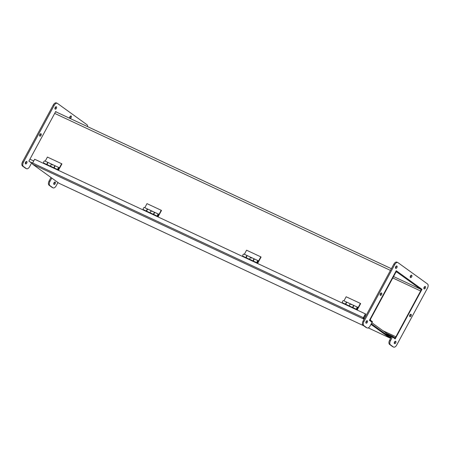 <?xml version="1.0" encoding="UTF-8"?>
<svg xmlns="http://www.w3.org/2000/svg" width="450" height="450" viewBox="0 0 450 450"><rect width="100%" height="100%" fill="white"/><g stroke="black" fill="none" stroke-linecap="round" stroke-linejoin="round"><path stroke-width="0.67" d="M394.183 338.197A2.171 1.204 115.1 0 0 394.296 338.265A2.171 1.204 115.1 0 0 396.202 337.011L420.964 291.218A2.171 1.204 115.1 0 0 421.003 288.602L397.232 271.446A2.171 1.204 115.1 0 0 397.125 271.384A2.171 1.204 115.1 0 0 395.218 272.638L370.457 318.431A2.171 1.204 115.1 0 0 370.418 321.047L372.111 322.267L370.153 325.884A3.538 1.963 -64.9 0 1 367.048 327.926A3.538 1.963 -64.9 0 1 366.868 327.825L363.921 325.693A3.538 1.963 -64.9 0 1 363.988 321.435L394.712 264.6A3.538 1.963 -64.9 0 1 397.822 262.558A3.538 1.963 -64.9 0 1 397.997 262.665L427.5 283.956A3.538 1.963 -64.9 0 1 427.433 288.214L396.703 345.043A3.538 1.963 -64.9 0 1 393.598 347.091A3.538 1.963 -64.9 0 1 393.418 346.984L390.471 344.858A3.538 1.963 -64.9 0 1 390.538 340.594L392.49 336.977L394.183 338.197M386.955 333.624L392.822 336.364L394.515 337.59A1.474 0.816 115.1 0 0 394.588 337.629A1.474 0.816 115.1 0 0 395.887 336.78L420.643 290.993A1.474 0.816 115.1 0 0 420.671 289.215L396.748 271.986M392.822 336.364L392.49 336.977L395.173 338.912L421.993 289.316L396.242 270.737L369.428 320.332L372.111 322.267L372.442 321.654L370.744 320.434A1.474 0.816 -64.9 0 1 370.772 318.656L395.533 272.869A1.474 0.816 -64.9 0 1 396.827 272.014A1.474 0.816 -64.9 0 1 396.9 272.059M384.317 333.157L392.49 336.977L391.601 336.561L389.649 340.178L390.538 340.594M364.376 318.651L363.938 318.448M32.451 163.446L31.579 163.035L29.627 166.652A3.538 1.963 -64.9 0 1 26.516 168.694A3.538 1.963 -64.9 0 1 26.342 168.593L23.389 166.461A3.538 1.963 -64.9 0 1 23.456 162.203L54.186 105.367A3.538 1.963 -64.9 0 1 57.291 103.326A3.538 1.963 -64.9 0 1 57.471 103.433L86.968 124.723A3.538 1.963 -64.9 0 1 87.609 126.653M39.566 135.636A1.327 0.737 115.1 0 0 40.404 133.841M39.825 134.511A1.327 0.737 -64.9 0 1 40.989 133.746A1.327 0.737 -64.9 0 1 41.096 135.259A1.327 0.737 -64.9 0 1 39.87 136.148A1.327 0.737 -64.9 0 1 39.825 134.511M69.683 117.866A1.327 0.737 115.1 0 0 70.515 116.072M69.941 116.741A1.327 0.737 -64.9 0 1 71.106 115.976A1.327 0.737 -64.9 0 1 71.212 117.489A1.327 0.737 -64.9 0 1 69.981 118.378A1.327 0.737 -64.9 0 1 69.941 116.741M53.983 182.796A1.327 0.737 -64.9 0 1 55.153 182.031A1.327 0.737 -64.9 0 1 55.254 183.544A1.327 0.737 -64.9 0 1 54.028 184.433A1.327 0.737 -64.9 0 1 53.983 182.796M53.724 183.921A1.327 0.737 115.1 0 0 54.562 182.132M55.17 107.516A1.327 0.737 -64.9 0 1 56.334 106.751A1.327 0.737 -64.9 0 1 56.436 108.264A1.327 0.737 -64.9 0 1 55.209 109.153A1.327 0.737 -64.9 0 1 55.17 107.516M54.906 108.641A1.327 0.737 115.1 0 0 55.744 106.847M25.554 162.281A1.327 0.737 -64.9 0 1 26.724 161.516A1.327 0.737 -64.9 0 1 26.826 163.029A1.327 0.737 -64.9 0 1 25.599 163.918A1.327 0.737 -64.9 0 1 25.554 162.281M25.296 163.401A1.327 0.737 115.1 0 0 26.134 161.612M56.649 112.179L55.716 111.504L28.896 161.1L31.579 163.035M26.516 168.694L25.628 168.278A3.538 1.963 -64.9 0 1 25.448 168.176L22.5 166.044A3.538 1.963 -64.9 0 1 22.567 161.786L53.297 104.957A3.538 1.963 -64.9 0 1 56.402 102.909L57.291 103.326M57.96 182.514L56.177 185.816A3.538 1.963 -64.9 0 1 53.066 187.858A3.538 1.963 -64.9 0 1 52.892 187.751L49.939 185.625A3.538 1.963 -64.9 0 1 50.006 181.361L51.789 178.065M53.066 187.858L52.178 187.442A3.538 1.963 -64.9 0 1 52.003 187.335L49.05 185.209A3.538 1.963 -64.9 0 1 49.117 180.945L50.991 177.486M380.098 294.863A1.327 0.737 115.1 0 0 380.931 293.074M380.357 293.743A1.327 0.737 -64.9 0 1 381.521 292.978A1.327 0.737 -64.9 0 1 381.623 294.491A1.327 0.737 -64.9 0 1 380.396 295.38A1.327 0.737 -64.9 0 1 380.357 293.743M409.596 316.159A1.327 0.737 115.1 0 0 410.434 314.364M409.854 315.034A1.327 0.737 -64.9 0 1 411.024 314.269A1.327 0.737 -64.9 0 1 411.126 315.782A1.327 0.737 -64.9 0 1 409.899 316.671A1.327 0.737 -64.9 0 1 409.854 315.034M410.209 277.093A1.327 0.737 115.1 0 0 411.047 275.304M410.468 275.974A1.327 0.737 -64.9 0 1 411.637 275.209A1.327 0.737 -64.9 0 1 411.739 276.722A1.327 0.737 -64.9 0 1 410.512 277.611A1.327 0.737 -64.9 0 1 410.468 275.974M394.515 342.028A1.327 0.737 -64.9 0 1 395.679 341.263A1.327 0.737 -64.9 0 1 395.786 342.776A1.327 0.737 -64.9 0 1 394.554 343.665A1.327 0.737 -64.9 0 1 394.515 342.028M394.256 343.153A1.327 0.737 115.1 0 0 395.094 341.359M424.125 287.263A1.327 0.737 -64.9 0 1 425.289 286.498A1.327 0.737 -64.9 0 1 425.396 288.011A1.327 0.737 -64.9 0 1 424.164 288.9A1.327 0.737 -64.9 0 1 424.125 287.263M423.866 288.388A1.327 0.737 115.1 0 0 424.704 286.599M395.696 266.749A1.327 0.737 -64.9 0 1 396.861 265.984A1.327 0.737 -64.9 0 1 396.968 267.497A1.327 0.737 -64.9 0 1 395.741 268.386A1.327 0.737 -64.9 0 1 395.696 266.749M395.438 267.868A1.327 0.737 115.1 0 0 396.276 266.079M366.086 321.514A1.327 0.737 -64.9 0 1 367.251 320.743A1.327 0.737 -64.9 0 1 367.358 322.256A1.327 0.737 -64.9 0 1 366.126 323.151A1.327 0.737 -64.9 0 1 366.086 321.514M365.827 322.633A1.327 0.737 115.1 0 0 366.666 320.844M367.048 327.926L366.159 327.51A3.538 1.963 -64.9 0 1 365.979 327.409L363.032 325.277A3.538 1.963 -64.9 0 1 363.094 321.019L393.823 264.184A3.538 1.963 -64.9 0 1 396.934 262.142L397.822 262.558M393.598 347.091L392.709 346.674A3.538 1.963 -64.9 0 1 392.529 346.567L389.582 344.441A3.538 1.963 -64.9 0 1 389.649 340.178M421.29 288.99L421.993 289.316M390.724 336.594L390.144 337.359L371.301 323.764L390.15 337.365L390.594 336.532M370.969 324.371L389.801 337.961A0.996 0.551 115.1 0 0 389.852 337.989A0.996 0.551 115.1 0 0 390.724 337.416L391.078 336.757M59.152 183.352A0.996 0.551 -64.9 0 1 59.102 183.33A0.996 0.551 -64.9 0 1 59.051 183.302L32.597 164.211A0.996 0.551 -64.9 0 1 32.619 163.018L34.661 159.238L365.411 313.897L363.364 317.678A0.996 0.551 115.1 0 0 363.347 318.87L363.999 319.343M365.411 313.897L365.726 314.123L363.684 317.902L364.331 318.729L363.544 318.161L364.101 317.132M389.97 335.801L371.863 322.729M346.528 304.644L342.804 302.963L342.647 303.249M353.278 307.761A1.181 0.652 -64.9 0 1 353.121 307.727A1.181 0.652 -64.9 0 1 353.025 306.382A1.181 0.652 -64.9 0 1 354.116 305.589L347.287 302.394A1.181 0.652 115.1 0 0 346.196 303.188A1.181 0.652 115.1 0 0 346.292 304.532L349.706 306.129A1.181 0.652 -64.9 0 1 349.611 304.785A1.181 0.652 -64.9 0 1 350.702 303.992A1.181 0.652 -64.9 0 1 350.972 304.74M349.988 306.152A1.181 0.652 -64.9 0 1 349.706 306.129A1.181 0.652 115.1 0 1 349.611 304.785A1.181 0.652 115.1 0 1 350.702 303.992M353.638 307.969L349.942 306.236M357.817 307.316L354.403 305.724A1.181 0.652 115.1 0 0 353.312 306.512A1.181 0.652 115.1 0 0 353.402 307.856L356.816 309.454A1.181 0.652 -64.9 0 1 356.726 308.109A1.181 0.652 -64.9 0 1 357.817 307.316A1.181 0.652 -64.9 0 1 357.857 308.773L357.171 310.044M356.873 309.904L357.103 309.476A1.181 0.652 -64.9 0 1 356.816 309.454M357.598 308.588A0.613 0.337 -64.9 0 1 357.007 308.244A0.613 0.337 -64.9 0 1 357.598 308.588M346.162 304.436A1.181 0.652 -64.9 0 1 346.005 304.397A1.181 0.652 -64.9 0 1 345.915 303.053A1.181 0.652 -64.9 0 1 347.006 302.265A1.181 0.652 -64.9 0 1 347.136 302.361M358.414 307.738L360.647 303.609L360.377 303.412L358.144 307.547M360.377 303.412L346.151 296.764L343.952 300.836M347.006 302.265L343.592 300.668A1.181 0.652 115.1 0 0 342.501 301.461A1.181 0.652 115.1 0 0 342.591 302.805L346.005 304.397M356.951 308.548A0.568 0.315 -64.9 0 1 357.559 307.873A0.568 0.315 -64.9 0 1 357.081 308.897A0.568 0.315 -64.9 0 1 356.951 308.548M246.949 258.081L243.219 256.399L243.067 256.686M253.699 261.197A1.181 0.652 -64.9 0 1 253.541 261.163A1.181 0.652 -64.9 0 1 253.446 259.819A1.181 0.652 -64.9 0 1 254.537 259.026L247.708 255.831A1.181 0.652 115.1 0 0 246.617 256.624A1.181 0.652 115.1 0 0 246.713 257.968L250.127 259.566A1.181 0.652 -64.9 0 1 250.031 258.221A1.181 0.652 -64.9 0 1 251.123 257.428A1.181 0.652 -64.9 0 1 251.393 258.176M250.408 259.588A1.181 0.652 -64.9 0 1 250.127 259.566A1.181 0.652 115.1 0 1 250.031 258.221A1.181 0.652 115.1 0 1 251.123 257.428M254.059 261.405L250.363 259.673M258.238 260.752L254.824 259.161A1.181 0.652 115.1 0 0 253.732 259.948A1.181 0.652 115.1 0 0 253.822 261.293L257.237 262.89A1.181 0.652 -64.9 0 1 257.147 261.546A1.181 0.652 -64.9 0 1 258.238 260.752A1.181 0.652 -64.9 0 1 258.272 262.209L257.586 263.481M257.293 263.34L257.524 262.912A1.181 0.652 -64.9 0 1 257.237 262.89M258.019 262.024A0.613 0.337 -64.9 0 1 257.428 261.681A0.613 0.337 -64.9 0 1 258.019 262.024M246.583 257.873A1.181 0.652 -64.9 0 1 246.426 257.833A1.181 0.652 -64.9 0 1 246.336 256.489A1.181 0.652 -64.9 0 1 247.427 255.701A1.181 0.652 -64.9 0 1 247.551 255.797M258.834 261.174L261.067 257.046L260.798 256.849L258.564 260.983M260.798 256.849L246.572 250.2L244.373 254.273M247.427 255.701L244.013 254.104A1.181 0.652 115.1 0 0 242.921 254.897A1.181 0.652 115.1 0 0 243.011 256.241L246.426 257.833M257.372 261.984A0.568 0.315 -64.9 0 1 257.979 261.309A0.568 0.315 -64.9 0 1 257.496 262.333A0.568 0.315 -64.9 0 1 257.372 261.984M147.364 211.517L143.64 209.835L143.483 210.122M154.114 214.633A1.181 0.652 -64.9 0 1 153.956 214.599A1.181 0.652 -64.9 0 1 153.866 213.255A1.181 0.652 -64.9 0 1 154.958 212.462L148.129 209.267A1.181 0.652 115.1 0 0 147.037 210.06A1.181 0.652 115.1 0 0 147.133 211.404L150.547 213.002A1.181 0.652 -64.9 0 1 150.452 211.657A1.181 0.652 -64.9 0 1 151.543 210.864A1.181 0.652 -64.9 0 1 151.808 211.612M150.829 213.019A1.181 0.652 -64.9 0 1 150.547 213.002A1.181 0.652 115.1 0 1 150.452 211.657A1.181 0.652 115.1 0 1 151.543 210.864M154.479 214.841L150.778 213.109M158.659 214.189L155.244 212.597A1.181 0.652 115.1 0 0 154.153 213.384A1.181 0.652 115.1 0 0 154.243 214.729L157.657 216.326A1.181 0.652 -64.9 0 1 157.567 214.982A1.181 0.652 -64.9 0 1 158.659 214.189A1.181 0.652 -64.9 0 1 158.692 215.646L158.006 216.917M157.708 216.776L157.939 216.349A1.181 0.652 -64.9 0 1 157.657 216.326M158.434 215.46A0.613 0.337 -64.9 0 1 157.849 215.117A0.613 0.337 -64.9 0 1 158.434 215.46M147.004 211.309A1.181 0.652 -64.9 0 1 146.846 211.269A1.181 0.652 -64.9 0 1 146.756 209.925A1.181 0.652 -64.9 0 1 147.847 209.138A1.181 0.652 -64.9 0 1 147.971 209.233M159.249 214.611L161.488 210.482L161.218 210.285L158.985 214.419M161.218 210.285L146.993 203.636L144.793 207.709M147.847 209.138L144.433 207.54A1.181 0.652 115.1 0 0 143.342 208.333A1.181 0.652 115.1 0 0 143.432 209.678L146.846 211.269M157.787 215.421A0.568 0.315 -64.9 0 1 158.394 214.746A0.568 0.315 -64.9 0 1 157.916 215.769A0.568 0.315 -64.9 0 1 157.787 215.421M47.784 164.953L44.061 163.271L43.903 163.558M54.534 168.069A1.181 0.652 -64.9 0 1 54.377 168.036A1.181 0.652 -64.9 0 1 54.287 166.691A1.181 0.652 -64.9 0 1 55.378 165.898L48.549 162.703A1.181 0.652 115.1 0 0 47.458 163.496A1.181 0.652 115.1 0 0 47.548 164.841L50.962 166.438A1.181 0.652 -64.9 0 1 50.873 165.094A1.181 0.652 -64.9 0 1 51.964 164.301A1.181 0.652 -64.9 0 1 52.228 165.049M51.249 166.455A1.181 0.652 -64.9 0 1 50.962 166.438A1.181 0.652 115.1 0 1 50.873 165.094A1.181 0.652 115.1 0 1 51.964 164.301M54.9 168.278L51.199 166.545M59.074 167.625L55.659 166.033A1.181 0.652 115.1 0 0 54.568 166.821A1.181 0.652 115.1 0 0 54.664 168.165L58.078 169.763A1.181 0.652 -64.9 0 1 57.983 168.418A1.181 0.652 -64.9 0 1 59.074 167.625A1.181 0.652 -64.9 0 1 59.113 169.082L58.427 170.347M58.129 170.213L58.359 169.785A1.181 0.652 -64.9 0 1 58.078 169.763M58.854 168.896A0.613 0.337 -64.9 0 1 58.269 168.553A0.613 0.337 -64.9 0 1 58.854 168.896M47.424 164.745A1.181 0.652 -64.9 0 1 47.267 164.706A1.181 0.652 -64.9 0 1 47.171 163.361A1.181 0.652 -64.9 0 1 48.262 162.574A1.181 0.652 -64.9 0 1 48.392 162.669M59.67 168.047L61.909 163.918L61.639 163.721L59.406 167.856M61.639 163.721L47.413 157.072L45.208 161.145M48.262 162.574L44.848 160.976A1.181 0.652 115.1 0 0 43.757 161.764A1.181 0.652 115.1 0 0 43.852 163.114L47.267 164.706M58.208 168.857A0.568 0.315 -64.9 0 1 58.815 168.182A0.568 0.315 -64.9 0 1 58.337 169.206A0.568 0.315 -64.9 0 1 58.208 168.857M386.016 334.378L391.416 336.904L386.066 334.418M382.95 330.733L395.887 336.78M364.562 318.308L363.684 317.897M32.586 163.074L29.886 161.814M29.925 159.199L33.722 160.971M364.826 315.793L365.698 316.204M420.643 290.993L392.777 277.959M390.459 270.411L54.686 113.406M393.553 276.531L420.671 289.215M25.448 168.176L26.342 168.593M22.5 166.044L23.389 166.461M22.567 161.786L23.456 162.203M53.297 104.957L54.186 105.367M52.003 187.335L52.892 187.751M49.05 185.209L49.939 185.625M49.117 180.945L50.006 181.361M365.979 327.409L366.868 327.825M363.032 325.277L363.921 325.693M363.094 321.019L363.988 321.435M393.823 264.184L394.712 264.6M392.529 346.567L393.418 346.984M389.582 344.441L390.471 344.858M32.619 163.018L363.364 317.678M363.347 318.87L32.597 164.211M59.051 183.302L363.684 325.749M368.229 327.876L389.801 337.961M55.704 111.735L391.382 268.701M396.141 270.923L397.125 271.384M59.102 183.33L363.707 325.766M368.224 327.876L389.852 337.989M353.121 307.727L349.706 306.129M253.541 261.163L250.127 259.566M153.956 214.599L150.547 213.002M54.377 168.036L50.962 166.438"/></g></svg>
